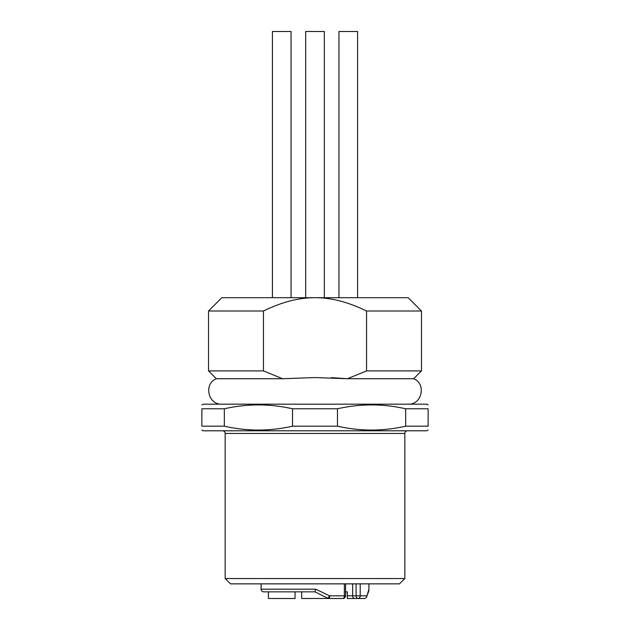 <?xml version="1.0" encoding="UTF-8"?>
<svg xmlns="http://www.w3.org/2000/svg" width="630" height="630" viewBox="0 0 630 630"><rect width="100%" height="100%" fill="white"/><g stroke="black" fill="none" stroke-linecap="round" stroke-linejoin="round"><path stroke-width="0.94" d="M328.309 598.429L301.691 598.5L301.691 591.846L295.037 591.846L295.037 598.5L268.419 598.5L268.419 591.846L263.757 591.846A2.662 2.662 -90 0 1 261.096 589.184L315.661 589.184L315 591.846L327.75 598.216A2.662 2.662 -90 0 0 328.325 598.429L328.309 598.421A2.662 2.662 -90 0 0 328.939 598.5L342.917 598.5A2.662 2.662 0 0 0 345.579 595.838L329.663 595.838L315.661 589.184M356.092 583.86L356.092 595.838A2.662 1.882 90 0 0 356.643 597.72A2.662 1.882 90 0 0 357.974 598.5L364.313 598.5A2.662 2.662 90 0 0 366.628 597.145L366.873 595.838L352.642 595.838A2.662 1.882 90 0 0 353.194 597.72A2.662 1.882 90 0 0 354.525 598.5L357.974 598.5A2.662 2.229 -90 0 0 360.202 595.838L360.202 583.86M345.579 591.846L347.256 591.846L347.343 598.5L354.525 598.5M347.004 378.677L331.23 377.63M347.413 378.732L413.642 378.732L421.478 370.905L366.55 370.905L347.413 378.732L315 377.559L282.586 378.732L263.45 370.905L263.45 311.007C281.799 302.046 298.982 297.612 315 297.699L221.831 297.699L208.522 311.007L263.45 311.007M222.5 430.794A2.662 2.662 0 0 1 225.162 433.456L225.162 578.537L404.838 578.537L404.838 433.456A2.662 2.662 0 0 1 407.5 430.794M421.478 311.007L366.55 311.007C348.201 302.046 331.018 297.612 315 297.699L408.169 297.699L421.478 311.007L421.478 370.905M366.55 311.007L366.55 370.905M225.162 578.537L230.486 583.86L399.514 583.86L404.838 578.537M201.868 404.948L203.199 404.176L426.801 404.176L428.132 404.948M292.533 408.783C269.798 403.641 247.07 403.641 224.335 408.783L201.868 408.783C201.868 403.641 201.868 403.641 201.868 408.783C201.868 403.641 201.868 403.641 201.868 408.783L201.868 426.187C201.868 431.329 201.868 431.329 201.868 426.187C201.868 431.329 201.868 431.329 201.868 426.187L224.335 426.187C247.07 431.329 269.798 431.329 292.533 426.187L292.533 408.783L337.467 408.783L337.467 426.187C360.202 431.329 382.93 431.329 405.665 426.187L405.665 408.783C382.93 403.641 360.202 403.641 337.467 408.783M405.665 408.783L428.132 408.783C428.132 403.641 428.132 403.641 428.132 408.783C428.132 403.641 428.132 403.641 428.132 408.783L428.132 426.187C428.132 431.329 428.132 431.329 428.132 426.187C428.132 431.329 428.132 431.329 428.132 426.187L405.665 426.187M428.132 430.03L426.801 430.794L203.199 430.794L201.868 430.03M292.533 426.187L337.467 426.187M305.684 297.699L305.684 31.5L305.684 297.699M324.316 297.699L324.316 31.5L305.684 31.5M338.956 297.699L338.956 31.5L357.588 31.5L357.588 297.699M272.412 297.699L272.412 31.5L291.044 31.5L291.044 297.699M368.904 583.86L368.904 589.184A66 28.334 180 0 1 368.542 591.846L366.873 595.838A2.662 2.559 -90 0 1 364.313 598.5L347.579 598.5M224.335 408.783L224.335 426.187M263.45 370.905L208.522 370.905L208.522 311.007M208.522 370.905L216.358 378.732L282.586 378.732L315 377.559M348.272 598.5L361.581 598.5M328.939 598.5A2.662 0.725 90 0 0 329.663 595.838L327.75 598.216L315 591.846L263.757 591.846M352.642 583.86L352.642 595.838L347.256 595.838M344.366 583.86L344.366 595.838A2.662 1.449 90 0 1 342.917 598.5M225.162 433.456L404.838 433.456M301.691 598.5L301.691 591.846L301.691 598.5M413.642 378.732C426.573 383.694 421.99 404.98 408.169 404.176M261.096 583.86L261.096 589.184M345.579 595.838L345.579 583.86M216.358 378.732C203.427 383.694 208.01 404.98 221.831 404.176M366.621 597.153L368.897 589.255"/></g></svg>
